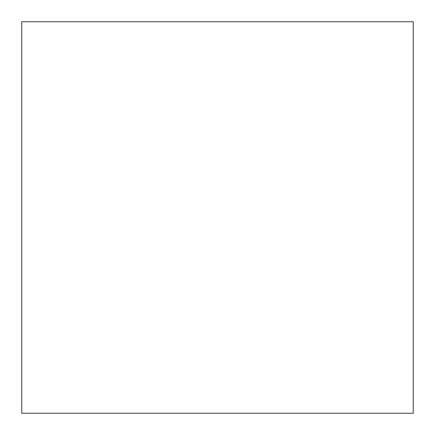 <?xml version="1.0" encoding="UTF-8"?>
<svg xmlns="http://www.w3.org/2000/svg" width="435" height="435" viewBox="0 0 435 435"><rect width="100%" height="100%" fill="white"/><g stroke="black" fill="none" stroke-linecap="round" stroke-linejoin="round"><path stroke-width="0.33" stroke-dasharray="2.17 1.63" d="M413.25 21.75L413.25 413.25L413.25 21.75L413.25 413.25L21.75 413.25L21.75 21.75L21.75 413.25L21.75 21.75L413.25 21.75L21.75 21.75"/><path stroke-width="0.65" d="M413.25 413.25L21.75 413.25L21.75 21.75L413.25 21.75L413.25 413.25L21.75 413.25"/></g></svg>
